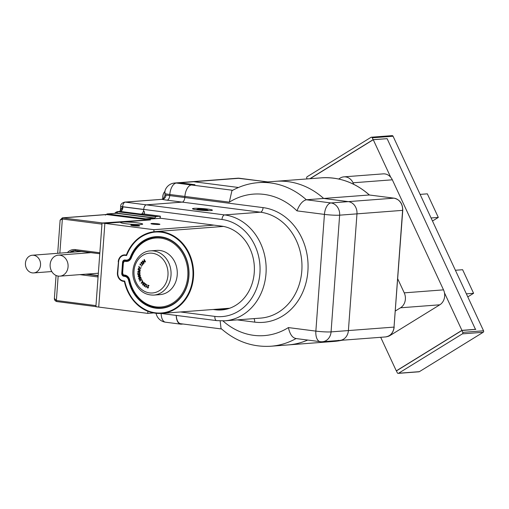 <?xml version="1.0" encoding="UTF-8"?>
<svg xmlns="http://www.w3.org/2000/svg" width="509" height="509" viewBox="0 0 509 509"><rect width="100%" height="100%" fill="white"/><g stroke="black" fill="none" stroke-linecap="round" stroke-linejoin="round"><path stroke-width="0.76" d="M140.198 272.073L139.472 272.754L139.95 272.054L139.46 271.52L138.989 272.137L138.346 271.52L137.945 271.87L138.295 272.614L137.697 271.851L138.365 271.227L138.849 271.596L139.472 271.214L140.198 272.073M139.561 272.455L140.064 272.048L139.574 271.513L138.963 271.933M138.982 272.105L138.461 271.513L137.945 271.87M140.866 268.249L138.225 268.313L139.619 267.81L138.862 266.322L139.899 267.798L140.866 268.249M138.34 268.3L139.733 267.804L138.753 266.659M143.996 263.236L143.067 263.07L143.831 263.007L143.818 262.243L143.105 262.256L143.042 261.302L142.545 261.193L142.335 261.989L142.386 260.971L143.233 261.123L143.347 261.772L144.015 262.046L143.665 263.388M143.226 262.86L143.945 263L143.932 262.237L143.22 262.097M143.169 262.154L143.156 261.295L142.545 261.193M142.45 261.982L142.386 260.971L143.233 261.123M143.557 261.728L144.015 262.046M141.4 266.805L140.968 266.901L141.4 266.805M142.234 280.383L142.138 280.879L142.234 280.383M138.772 276.743L138.028 276.234L138.518 275.414L139.065 275.636L139.587 275.057L140.459 275.636L139.88 276.572L139.192 276.285L138.664 276.762M139.88 276.572L139.307 276.272L139.994 276.565M138.887 276.737L138.143 276.222L138.518 275.414L139.18 275.63L139.727 275.032M145.714 287.21L146.637 284.595L146.147 286.745L146.738 286.592L146.624 286.898L145.714 287.21L146.732 284.639M144.27 282.794L144.34 283.895L144.117 283.023L143.474 283.169L143.64 283.99L142.851 284.238L142.87 284.824L143.589 284.938L142.717 285.053L142.654 284.041L143.182 283.799L143.264 282.979L144.27 282.794L143.812 282.622M144.378 283.831L144.232 283.01L143.474 283.169M143.487 284.168L142.851 284.238M142.87 284.824L143.43 284.703M143.589 284.938L142.717 285.053L142.654 284.041L143.296 283.793L143.264 282.979M145.542 261.925L145.027 261.486L144.289 262.001L144.251 259.482L145.542 261.925M148.615 285.753L147.731 285.123L149.01 285.536L147.546 287.203L147.807 287.795L148.545 287.483L147.737 288.069L147.305 287.114L148.73 285.74L147.661 285.447M147.807 287.795L148.304 287.369M147.973 288.1L147.305 287.114M142.838 281.242L142.584 281.91L143.175 282.667L141.203 283.316L142.03 281.674L142.838 281.242M145.657 284.378L144.957 283.488L146.096 284.302L144.282 285.409L144.391 286.058L145.173 286.001L144.263 286.293L144.066 285.244L145.771 284.366L144.817 283.774M144.391 286.058L144.976 285.81M144.632 286.421L144.066 285.244M139.587 278.754L138.588 278.385L139.441 277.157L140.147 276.953L140.929 277.424L140.567 278.289L140.7 277.52L139.701 277.354L140.121 277.774L139.269 278.837M140.662 278.232L140.815 277.507L139.701 277.354M141.928 279.797L142.081 280.128L140.599 280.02L139.911 281.362L140.312 279.995L139.091 279.626L140.433 279.721L141.184 278.232L140.732 279.746L141.928 279.797M140.039 263.897L141.954 265.787L140.357 264.502L140.14 265.024L140.039 263.897M142.437 264.47L143.296 263.866L142.425 264.992L141.807 262.669L141.241 262.657L141.158 263.567L141.063 262.453L141.979 262.459L142.437 264.47L143.144 263.7M142.539 264.985L141.922 262.657L141.241 262.657M141.273 263.56L141.063 262.453L141.979 262.459M137.964 269.585L138.671 269.089L138.2 269.662L139.04 270.432L138.817 269.795L139.708 269.325L140.395 270.254L139.759 270.82L137.964 269.585L138.785 269.083M140.223 273.867L139.593 274.669L139.975 273.893L139.339 273.435L138.83 273.976L139.078 274.656L137.812 274.516L137.723 273.352L138.079 274.268L138.741 274.351L138.556 273.918L139.294 273.129L140.223 273.867M145.421 262.014L145.027 261.486M144.263 261.721L144.079 259.596M144.352 261.588L144.995 261.2L144.295 260.105L144.352 261.588L144.88 261.212L144.295 260.105M147.922 287.789L148.418 287.356L147.922 287.789M147.419 287.108L148.73 285.74M144.232 283.01L143.589 283.157L144.232 283.01M143.544 284.168L142.965 284.226L143.544 284.168M142.984 284.817L143.544 284.696L142.984 284.817M143.703 284.925L142.832 285.04M142.768 284.028L143.296 283.793M143.379 282.966L144.384 282.788M141.184 283.138L142.215 281.91M142.889 281.305L142.418 281.7M141.585 282.985L142.927 282.66L142.386 282.126L141.585 282.985L142.813 282.667L142.386 282.126M144.505 286.045L145.09 285.803L144.505 286.045M144.696 286.408L144.378 286.287M144.187 285.237L145.771 284.366M138.633 275.407L139.18 275.63M139.765 275.337L140.331 275.687L139.651 275.344L139.256 275.935L139.937 276.272L139.371 275.929L139.937 276.272L140.331 275.687L139.867 275.318M138.27 276.171L138.823 276.451L138.384 276.164L138.823 276.451L139.129 275.98L138.575 275.706L138.27 276.171L138.702 276.457L139.014 275.986L138.575 275.706M139.256 275.935L139.822 276.285L140.217 275.693L139.651 275.344M140.815 277.507L139.822 277.348L140.815 277.507M139.701 278.747L138.588 278.385M138.702 278.378L139.441 277.157M139.555 277.151L140.204 276.953M138.811 278.251L139.619 278.461L138.925 278.245L139.619 278.461L139.969 277.812L139.313 277.596L139.969 277.812L139.192 277.609L138.811 278.251L139.504 278.468L139.854 277.819L139.192 277.609M142.075 280.109L140.599 280.02M139.873 281.032L140.312 279.995M140.427 279.988L139.231 279.918M141.241 278.347L140.433 279.721M141.298 267.028L140.968 266.901M141.992 265.717L140.357 264.502M140.255 265.011L139.95 264.05M144.111 263.223L143.067 263.07M143.347 262.848L143.945 263L143.347 262.848M143.932 262.237L143.334 262.09L143.932 262.237M143.156 261.295L142.66 261.187L143.156 261.295M141.922 262.657L141.356 262.644L141.922 262.657M141.178 262.44L141.496 262.218M140.796 268.478L139.81 268.084M139.275 267.849L139.733 267.804M138.817 269.795L139.04 270.432M138.932 269.783L139.822 269.318M139.816 270.813L139.103 270.737M139.218 270.731L138.079 269.573M139.504 270.508L140.274 270.177L139.619 270.502L140.274 270.177L139.79 269.605L139.18 269.91L139.676 269.617L139.065 269.916L139.504 270.508L140.16 270.19L139.676 269.617L139.065 269.916M139.574 271.513L139.078 271.927L139.574 271.513M138.461 271.513L138.06 271.857L138.461 271.513M138.41 272.608L137.697 271.851M137.812 271.838L138.48 271.214M139.663 274.364L139.975 273.893M140.09 273.88L139.339 273.435M139.078 274.637L137.812 274.516M137.926 274.51L137.844 273.346M138.556 273.918L138.741 274.351M138.671 273.906L139.409 273.123M145.58 219.436L148.978 219.843L102.035 223.025L104.867 223.394L150.499 219.92L146.159 219.36L160.596 218.266M104.867 223.394L98.721 307.073L95.889 306.711L147.75 313.385L147.896 311.317A41.019 34.975 85.6 0 1 124.393 281.477L123.452 281.356A7.762 6.617 85.6 0 1 117.42 272.799L117.649 272.786A7.762 6.617 -94.4 0 0 123.681 281.343L123.452 281.356M145.58 219.404L149.551 219.799L102.035 223.025L95.889 306.711L102.035 223.025L153.896 229.699L153.972 231.748A41.019 34.975 85.6 0 1 155.48 231.595A41.019 34.975 85.6 0 1 193.471 269.846A41.019 34.975 85.6 0 1 161.703 313.398A41.019 34.975 85.6 0 1 148.132 311.304L147.896 311.317M150.467 250.88L156.683 250.403A22.173 18.903 85.6 0 1 159.979 250.492A22.173 18.903 85.6 0 1 177.291 273.015A22.173 18.903 85.6 0 1 160.042 294.622L153.833 295.093C145.059 295.214 138.671 290.804 134.681 281.865C128.885 268.676 137.462 251.351 150.467 250.88A22.173 18.903 85.6 0 1 170.929 270.807A22.173 18.903 85.6 0 1 155.099 294.946A22.173 18.903 85.6 0 1 153.833 295.093M125.004 260.404A2.214 1.89 -94.4 0 0 123.401 262.364L122.593 273.371A2.214 1.89 -94.4 0 0 124.317 275.821L123.922 274.975L124.864 275.095A6.432 5.484 85.6 0 1 129.719 280.077L129.445 280.236A5.542 4.727 -94.4 0 0 125.259 275.942L124.864 275.095M156.021 237.111A35.477 30.247 -94.4 0 0 131.125 257.376L131.354 257.789A34.587 29.49 85.6 0 1 177.813 247.069A34.587 29.49 85.6 0 1 173.747 302.441A34.587 29.49 85.6 0 1 129.719 280.077M131.354 257.789A6.432 5.484 85.6 0 1 125.863 261.441L124.921 261.321L125.424 260.449M123.693 262.491A1.33 1.133 85.6 0 1 124.921 261.321M123.922 274.975A1.33 1.133 85.6 0 1 122.885 273.505M121.753 273.358L122.593 273.371L123.401 262.364L122.561 262.351L121.753 273.358A2.66 2.271 -94.4 0 0 123.821 276.292L124.769 276.412A5.103 4.346 85.6 0 1 128.618 280.364A35.923 30.629 -94.4 0 0 174.339 303.593A35.923 30.629 -94.4 0 0 178.564 246.095A35.923 30.629 -94.4 0 0 130.317 257.223A5.103 4.346 85.6 0 1 125.965 260.118L125.017 259.997A2.66 2.271 -94.4 0 0 122.561 262.351M125.965 260.118L126.162 260.544L125.22 260.417A2.214 1.89 -94.4 0 0 124.89 260.411A2.214 1.89 -94.4 0 0 123.172 262.377L122.364 273.39A2.214 1.89 -94.4 0 0 124.088 275.833L125.259 275.942L124.769 276.412M128.618 280.364L129.445 280.236A35.477 30.247 -94.4 0 0 161.398 307.862M127.104 260.551A5.542 4.727 -94.4 0 0 127.218 260.544A5.542 4.727 -94.4 0 0 131.125 257.376L130.317 257.223M157.771 223.807A4.492 0.407 4.2 0 0 153.082 223.464A4.492 0.407 4.2 0 0 150.969 223.693A4.492 0.407 4.2 0 0 155.404 224.393A4.492 0.407 4.2 0 0 159.89 224.348A4.492 0.407 4.2 0 0 157.771 223.807M137.398 222.847A11.083 1.005 4.2 0 0 126.251 222.013A11.083 1.005 4.2 0 0 120.563 222.478A11.083 1.005 4.2 0 0 131.551 224.291A11.083 1.005 4.2 0 0 142.679 224.1A11.083 1.005 4.2 0 0 137.398 222.847M137.525 225.347A4.435 0.401 4.2 0 0 133.065 225.016A4.435 0.401 4.2 0 0 130.794 225.201A4.435 0.401 4.2 0 0 135.184 225.926A4.435 0.401 4.2 0 0 139.638 225.85A4.435 0.401 4.2 0 0 137.525 225.347M126.569 255.531C132.041 242.15 141.082 234.382 153.705 232.219A40.574 34.599 85.6 0 1 192.873 276.953A40.574 34.599 85.6 0 1 147.934 310.872C135.858 305.527 128.115 295.595 124.699 281.076L123.483 280.917A7.317 6.242 85.6 0 1 117.795 272.849L118.603 261.836A7.317 6.242 85.6 0 1 125.36 255.372L126.569 255.531L126.334 255.054A41.019 34.975 85.6 0 1 153.743 231.767M124.355 254.894A7.762 6.617 -94.4 0 0 118.457 261.772L117.42 272.799M118.228 261.791A7.762 6.617 85.6 0 1 124.234 254.901A7.762 6.617 85.6 0 1 125.392 254.933L126.334 255.054M123.821 276.292L124.088 275.833L125.029 275.954A5.542 4.727 -94.4 0 1 129.216 280.249A35.477 30.247 -94.4 0 0 161.283 307.869A35.477 30.247 -94.4 0 0 188.756 270.203A35.477 30.247 -94.4 0 0 155.9 237.124A35.477 30.247 -94.4 0 0 130.896 257.395A5.542 4.727 -94.4 0 1 126.983 260.563A5.542 4.727 -94.4 0 1 126.162 260.544M124.699 281.076L124.393 281.477M123.483 280.917L124.622 281.464A41.019 34.975 -94.4 0 0 148.132 311.304L147.934 310.872M118.603 261.836L117.795 272.849M126.563 255.034A41.019 34.975 85.6 0 1 153.972 231.748L153.705 232.219M153.705 312.933L147.75 313.385M153.896 229.699L213.965 225.131M143.411 213.831L144.352 213.952L144.518 211.75L143.576 211.629L143.735 209.422A4.435 2.284 -82.7 0 1 146.369 204.847A4.435 2.284 97.3 0 0 143.735 209.422L143.729 209.536A4.435 2.284 -82.7 0 1 141.095 214.117L120.353 211.445L118.196 211.61L156.288 216.51L160.335 216.172L143.404 213.939L144.371 213.755M296.149 338.51C292.484 338.008 289.901 334.362 288.399 327.58L315.86 331.117L324.437 214.397L296.976 210.866C299.438 204.472 302.556 200.775 306.335 199.77L331.015 202.951L348.347 201.628A11.083 9.455 85.6 0 1 356.968 213.856L339.637 215.173L331.066 331.887L348.398 330.57A11.083 9.455 85.6 0 1 339.808 340.413A11.083 9.455 -94.4 0 0 348.398 330.57L356.968 213.856A11.083 9.455 -94.4 0 0 348.347 201.628L323.66 198.453L306.335 199.77A82.038 69.949 85.6 0 0 258.419 182.629C249.06 183.361 240.223 186.065 231.907 190.729L229.324 202.156L184.894 196.436A11.083 5.707 -82.7 0 1 191.479 184.99A11.083 5.707 97.3 0 0 184.894 196.436L169.809 194.495L169.726 195.596L184.812 197.543L184.894 196.436L184.812 197.543A4.435 2.284 -82.7 0 1 182.177 202.118L146.369 204.847L224.622 214.919L260.436 212.189L182.177 202.118L146.369 204.847L125.252 202.124A4.435 2.284 97.3 0 0 122.618 206.705L122.605 206.826A8.869 7.565 85.6 0 1 122.987 206.864L143.729 209.536M267.772 181.917L239.351 178.258L193.719 181.726A11.083 9.455 -94.4 0 0 192.071 181.688A11.083 9.455 85.6 0 1 193.719 181.726L238.486 187.49L193.719 181.726L176.394 183.049L191.479 184.99L194.947 184.722L179.862 182.782A11.083 9.455 -94.4 0 0 178.207 182.737A11.083 9.455 85.6 0 1 179.862 182.782L194.947 184.722L191.479 184.99L232.689 190.29M193.961 208.366A9.976 0.903 4.2 0 0 192.497 208.728A9.976 0.903 4.2 0 0 202.378 210.363A9.976 0.903 4.2 0 0 212.399 210.192A9.976 0.903 4.2 0 0 205.178 208.785A9.976 0.903 4.2 0 0 193.961 208.366M394.189 327.058C393.412 332.816 390.498 336.112 385.44 336.939A11.083 9.455 -94.4 0 0 394.023 327.102L402.759 210.344L356.968 213.856L348.398 330.57L394.023 327.102L402.594 210.382A11.083 9.455 -94.4 0 0 393.979 198.16L348.347 201.628L323.66 198.453A82.038 69.949 -94.4 0 0 275.744 181.306A82.038 69.949 -94.4 0 1 323.66 198.453L369.292 194.985L394.036 198.16A1.107 0.573 -82.7 0 0 393.979 198.16L369.292 194.985A82.038 69.949 -94.4 0 0 321.376 177.838L258.419 182.629M342.035 340.241L333.821 341.444L288.189 344.917A82.038 69.949 -94.4 0 0 307.697 340.057A82.038 69.949 -94.4 0 1 288.189 344.917L270.864 346.235A82.038 69.949 85.6 0 0 296.053 338.561M213.067 309.491L215.358 309.784A42.126 35.923 -94.4 0 0 221.631 309.949A42.126 35.923 -94.4 0 0 254.392 268.892A42.126 35.923 -94.4 0 0 221.504 226.104L160.03 218.189M270.864 346.235C252.305 347.329 235.686 341.405 221.021 328.464L220.155 320.912M221.6 328.979L180.682 323.711A11.083 5.707 -82.7 0 1 176.279 315.421M338.161 340.368A11.083 9.455 -94.4 0 0 339.808 340.413L322.477 341.73A11.083 9.455 -94.4 0 0 331.066 331.887A11.083 1.005 -175.8 0 1 315.86 331.117A11.083 5.707 -82.7 0 0 320.225 341.673A11.083 11.083 0 0 0 322.477 341.73M200.164 209.632A4.377 0.394 -175.8 0 1 198.128 209.205A4.377 0.394 -175.8 0 1 198.084 209.129A4.377 0.394 -175.8 0 1 198.268 209.04A4.377 0.394 -175.8 0 1 200.361 208.957A4.377 0.394 -175.8 0 1 204.726 209.288A4.377 0.394 -175.8 0 1 206.641 209.651A4.377 0.394 -175.8 0 1 206.813 209.791A4.377 0.394 -175.8 0 1 206.756 209.842A4.377 0.394 -175.8 0 1 204.529 209.963A4.377 0.394 -175.8 0 1 200.164 209.632M199.948 209.581L200.361 208.957L199.91 209.345M201.379 209.765L200.361 208.957M198.752 209.434L198.084 209.129L198.707 209.587M204.726 209.288L205.076 209.74L204.726 209.288L202.747 209.88M201.405 209.384L202.226 209.842M206.813 209.791L206.139 209.994M164.846 191.511A5.542 2.85 97.3 0 0 164.095 192.453A5.542 2.85 97.3 0 0 163.701 193.197A5.542 2.85 97.3 0 0 162.963 198.904M85.843 274.179L97.792 275.713L98.078 276.979L95.972 305.61A1.107 0.573 97.3 0 0 96.411 306.666M62.27 217.877L102.614 222.98L148.475 219.882L106.362 214.524M145.886 218.838L154.462 218.183L116.37 213.277L107.176 213.914L145.886 218.838A1.107 0.573 97.3 0 0 145.485 219.137A1.107 0.573 -82.7 0 1 145.237 219.392L148.628 219.869M156.288 216.51A1.107 0.573 97.3 0 0 155.989 216.681L117.897 211.776L115.384 212.641L114.741 213.335M115.149 213.309L116.676 213.112L154.761 218.011L155.989 216.681M57.689 253.31L60.126 220.13L62.359 219.029L101.959 224.125L99.853 252.757L99.408 253.692L99.789 253.679M143.404 213.939L141.095 214.117M60.126 220.13L62.384 217.865L106.368 214.518M116.173 212.043L118.196 211.61A1.107 0.573 -82.7 0 0 117.897 211.776L116.676 213.112A1.107 0.573 97.3 0 1 116.37 213.277L107.793 213.933A1.107 0.573 -82.7 0 0 107.393 214.238L105.796 214.563M122.987 206.864A4.435 2.284 97.3 0 1 120.353 211.445A4.435 3.779 -94.4 0 0 120.162 211.426L117.541 211.591L115.384 212.641M237.232 319.881L254.659 322.127A57.651 49.157 85.6 0 0 307.894 271.176A57.651 49.157 85.6 0 0 263.07 207.615L184.812 197.543A4.435 2.284 -82.7 0 1 182.177 202.118L167.092 200.177A15.518 1.406 -175.8 0 1 161.957 199.331L124.654 202.111C121.855 202.989 120.544 204.37 120.716 206.253A3.989 0.363 -175.8 0 0 122.618 206.705L221.988 219.494A48.781 41.592 -94.4 0 1 259.914 273.282A48.781 41.592 -94.4 0 1 214.874 316.394L180.498 311.966M176.235 315.421A11.083 5.707 97.3 0 0 180.65 324.15A11.083 5.707 97.3 0 0 181.261 324.169L183.125 324.023M119.73 211.426L122.605 206.826A4.435 2.297 94 0 1 120.162 211.426M164.884 193.528L165.011 190.735A11.083 11.083 0 0 1 174.746 183.005A11.083 9.455 -94.4 0 1 176.394 183.049A11.083 5.707 97.3 0 0 169.809 194.495A11.083 1.005 -175.8 0 1 164.884 193.528L165.056 195.163L166.055 194.998A11.083 1.005 4.2 0 0 169.726 195.596A4.435 2.284 97.3 0 1 167.092 200.177M124.654 202.111A3.989 3.404 -94.4 0 1 125.252 202.124L161.957 199.331A4.435 3.76 102.6 0 0 166.055 194.998M165.056 195.163L163.796 198.141L161.805 199.286M58.166 276.082L56.372 300.514A1.107 0.573 -82.7 0 0 56.811 301.57L95.902 306.603L56.868 301.57A1.107 0.573 -82.7 0 1 56.811 301.57C55.131 301.029 54.323 299.979 54.38 298.414L56.372 300.514L95.972 305.61M88.312 252.273A8.869 7.565 85.6 0 1 89.088 252.808M33.639 255.276A8.869 7.565 85.6 0 1 40.561 264.279A8.869 7.565 85.6 0 1 33.664 272.926A8.869 7.565 85.6 0 1 25.45 264.655A8.869 7.565 85.6 0 1 32.315 255.238A8.869 7.565 85.6 0 1 33.639 255.276M59.877 255.187A10.53 8.977 -94.4 0 0 58.312 255.149A10.53 8.977 -94.4 0 0 50.156 266.328A10.53 8.977 -94.4 0 0 59.909 276.152A10.53 8.977 -94.4 0 0 68.098 265.883A10.53 8.977 -94.4 0 0 59.877 255.187M392.331 179.804L353.055 182.795A11.083 9.455 -94.4 0 0 343.925 176.852L383.201 173.868A11.083 9.455 85.6 0 1 392.331 179.804L443.517 289.863A11.083 9.455 85.6 0 1 439.801 304.802L390.085 335.488A11.083 9.455 85.6 0 1 387.266 336.595M353.055 182.795L353.761 184.322M397.726 278.849L404.241 292.853L443.517 289.863M343.925 176.852A11.083 9.455 -94.4 0 0 340.197 178.08L338.67 179.022M395.366 310.974L400.526 307.792A11.083 9.455 -94.4 0 0 404.241 292.853M475.514 329.469L387.12 138.664L373.256 139.72L310.115 178.697M380.694 337.302L396.301 370.857L461.924 330.36L475.788 329.304M461.924 330.36L444.465 292.821M390.721 177.259L373.256 139.72M398.21 373.371A1.107 0.948 -94.4 0 1 397.3 372.773L396.428 370.908L461.886 330.506L462.757 332.377L483.55 330.793A1.107 0.948 85.6 0 1 483.181 332.288L419.378 371.665A1.107 0.948 85.6 0 1 419.002 371.786L398.21 373.371A1.107 0.948 -94.4 0 0 398.585 373.243L419.378 371.665M483.181 332.288L462.382 333.866L398.585 373.243M462.382 333.866A1.107 0.948 -94.4 0 0 462.757 332.377M307.137 178.92L306.8 178.207A1.107 0.948 -94.4 0 1 307.175 176.712L370.978 137.335A1.107 0.948 -94.4 0 1 372.264 137.805L373.129 139.676L309.879 178.71M371.347 137.214L392.14 135.629A1.107 0.948 85.6 0 1 393.056 136.227L483.55 330.793M387.018 138.677L373.129 139.676M461.886 330.506L475.705 329.355M432.491 221.014L438.306 217.426L427.337 193.84L420.11 194.393M431.078 217.979L438.306 217.426M455.396 270.26L462.624 269.713L473.593 293.292L466.365 293.846M473.593 293.292L467.777 296.881M153.648 292.84A19.953 17.013 -94.4 0 0 164.235 260.913A19.953 17.013 -94.4 0 0 135.095 265.469A19.953 17.013 -94.4 0 0 153.648 292.84M125.863 261.441L126.372 260.563M125.017 259.997L125.22 260.417M125.596 254.958L125.36 255.372M222.955 320.924A70.955 60.495 -94.4 0 0 288.399 327.58M296.976 210.866A70.955 60.495 -94.4 0 0 229.324 202.156M221.988 219.494A4.435 2.284 97.3 0 1 224.622 214.919A53.216 45.371 85.6 0 1 266.162 268.962A53.216 45.371 85.6 0 1 224.781 320.829L260.589 318.106A53.216 45.371 -94.4 0 0 301.977 266.239A53.216 45.371 -94.4 0 0 260.436 212.189A4.435 2.284 -82.7 0 0 263.07 207.615M331.015 202.951A11.083 5.707 97.3 0 0 324.437 214.397A11.083 1.005 -175.8 0 0 339.637 215.173A11.083 9.455 -94.4 0 0 331.015 202.951M254.659 322.127A4.435 2.284 97.3 0 0 253.953 318.609M216.859 320.619A4.435 2.284 -82.7 0 1 216.618 320.613A4.435 2.284 -82.7 0 1 214.874 316.394M227.797 308.842L215.358 309.784M333.821 341.444A82.038 69.949 -94.4 0 0 342.016 340.241M239.472 178.271A1.107 0.573 97.3 0 0 239.415 178.258A1.107 0.573 97.3 0 0 239.351 178.258A11.083 9.455 -94.4 0 0 237.703 178.214L174.746 183.005M203.6 209.931L203.625 209.549M145.485 219.137L107.393 214.238A1.107 0.573 97.3 0 1 106.992 214.543L63.014 217.884A1.107 0.573 -82.7 0 0 62.359 219.029L59.852 253.145M160.023 218.31L160.176 216.217M161.149 313.474A11.083 5.707 97.3 0 0 165.565 322.21L180.65 324.15M98.078 276.979L79.837 274.631M67.385 252.572A12.197 10.396 85.6 0 1 75.338 249.601L99.853 252.757M97.792 275.713L98.173 275.687M87.033 274.084L98.18 275.522L87.001 274.09M75.72 250.644A11.083 9.455 -94.4 0 0 74.187 250.613A11.083 9.455 -94.4 0 0 69.663 252.4M70.815 252.311A11.083 9.455 85.6 0 1 74.759 250.593L70.904 252.305M99.408 253.692L75.835 250.657A1.107 0.573 97.3 0 1 75.777 250.657A1.107 0.573 97.3 0 1 75.338 249.601M439.801 304.802L400.526 307.792M389.512 335.533L390.085 335.488M393.056 136.227L372.264 137.805M223.483 226.422L155.48 231.595M229.705 308.225L161.703 313.398M320.225 341.673L295.525 338.491M160.92 313.449L216.618 320.613L224.781 320.829M385.44 336.939L339.808 340.413M402.759 210.344C402.708 203.632 399.8 199.573 394.036 198.16M369.483 195.042C355.129 182.477 339.089 176.744 321.376 177.838M237.703 178.214L267.804 181.91M198.268 209.04A14.411 14.411 0 0 0 196.13 209.702M208.658 210.618A14.411 14.411 0 0 0 206.641 209.651M164.102 192.447A8.869 8.869 0 0 0 162.95 198.911M120.391 210.656L120.716 206.253M156.091 313.296A11.083 11.083 0 0 0 165.565 322.21M160.182 218.297L160.335 216.172M107.176 213.914L105.382 215.091M54.38 298.414L56.066 275.464M74.187 250.613L99.446 253.705M82.006 251.459L32.315 255.238M51.784 271.545L33.664 272.926M59.909 276.152L98.352 273.225M58.312 255.149L91.213 252.642"/></g></svg>
